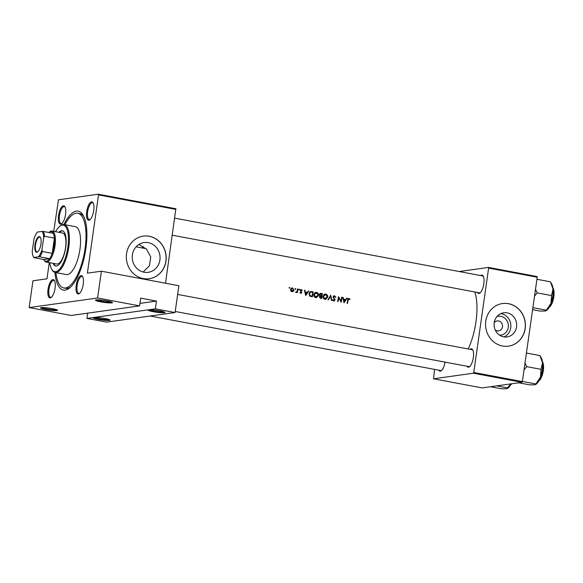 <?xml version="1.0" encoding="UTF-8"?>
<svg xmlns="http://www.w3.org/2000/svg" width="583" height="583" viewBox="0 0 583 583"><rect width="100%" height="100%" fill="white"/><g stroke="black" fill="none" stroke-linecap="round" stroke-linejoin="round"><path stroke-width="0.87" d="M109.436 320.439A8.599 0.969 8.1 0 1 99.372 319.601A8.599 0.969 8.1 0 1 93.112 317.648A8.599 0.969 8.1 0 1 93.681 317.48A8.599 0.969 8.1 0 1 102.797 318.165A8.599 0.969 8.1 0 1 110.034 320.06A8.599 0.969 8.1 0 1 109.436 320.439M94.133 317.436A7.885 0.889 -171.9 0 0 101.187 319.09A7.885 0.889 -171.9 0 0 108.883 319.615A7.885 0.889 -171.9 0 0 109.116 319.571M56.901 310.579A8.599 0.969 8.1 0 1 46.837 309.741A8.599 0.969 8.1 0 1 40.577 307.788A8.599 0.969 8.1 0 1 41.138 307.62A8.599 0.969 8.1 0 1 50.255 308.305A8.599 0.969 8.1 0 1 57.498 310.2A8.599 0.969 8.1 0 1 56.901 310.579M41.597 307.576A7.885 0.889 -171.9 0 0 48.651 309.23A7.885 0.889 -171.9 0 0 56.34 309.755A7.885 0.889 -171.9 0 0 56.573 309.711M164.399 312.743A8.599 0.969 8.1 0 1 154.327 311.905A8.599 0.969 8.1 0 1 148.067 309.952A8.599 0.969 8.1 0 1 148.636 309.784A8.599 0.969 8.1 0 1 157.753 310.469A8.599 0.969 8.1 0 1 164.989 312.357A8.599 0.969 8.1 0 1 164.399 312.743M149.088 309.741A7.885 0.889 -171.9 0 0 156.149 311.388A7.885 0.889 -171.9 0 0 163.838 311.912A7.885 0.889 -171.9 0 0 164.071 311.869M111.856 302.883A8.599 0.969 8.1 0 1 101.792 302.045A8.599 0.969 8.1 0 1 95.532 300.085A8.599 0.969 8.1 0 1 96.1 299.924A8.599 0.969 8.1 0 1 105.217 300.602A8.599 0.969 8.1 0 1 112.453 302.497A8.599 0.969 8.1 0 1 111.856 302.883M96.552 299.881A7.885 0.889 -171.9 0 0 103.606 301.528A7.885 0.889 -171.9 0 0 111.302 302.052A7.885 0.889 -171.9 0 0 111.535 302.009M144.052 272.217A15.027 13.905 82 0 0 148.235 272.312A15.027 13.905 82 0 0 160.077 257.766A15.027 13.905 82 0 0 148.257 242.652A15.027 13.905 82 0 0 144.067 242.55A15.027 13.905 82 0 0 132.232 257.103A15.027 13.905 82 0 0 144.052 272.217M143.163 272.021L149.467 265.702L150.727 256.935L146.479 249.101L138.856 244.488M143.25 278.572A21.505 19.895 82 0 0 149.248 278.718A21.505 19.895 82 0 0 166.191 257.89A21.505 19.895 82 0 0 149.27 236.261A21.505 19.895 82 0 0 143.28 236.122A21.505 19.895 82 0 0 126.329 256.943A21.505 19.895 82 0 0 143.25 278.572M149.19 278.725A21.505 19.895 82 0 0 166.082 257.875A21.505 19.895 82 0 0 149.168 236.275A21.505 19.895 82 0 0 143.221 236.13M78.428 293.97A9.321 3.374 100.6 0 1 76.227 285.291A9.321 3.374 100.6 0 1 81.037 275.635A9.321 3.374 100.6 0 1 82.604 276.604A9.321 3.374 100.6 0 1 83.048 285.43A9.321 3.374 100.6 0 1 79.441 293.482A9.321 3.374 100.6 0 1 78.428 293.97M82.815 277.027A8.599 3.119 -79.4 0 0 81.977 276.473A8.599 3.119 -79.4 0 0 81.591 276.466A8.599 3.119 -79.4 0 0 77.233 284.868A8.599 3.119 -79.4 0 0 78.8 293.38A8.599 3.119 -79.4 0 0 79.186 293.387A8.599 3.119 -79.4 0 0 79.784 293.169M50.247 297.92A9.321 3.374 100.6 0 1 48.054 289.241A9.321 3.374 100.6 0 1 52.856 279.585A9.321 3.374 100.6 0 1 54.423 280.554A9.321 3.374 100.6 0 1 54.868 289.372A9.321 3.374 100.6 0 1 51.26 297.432A9.321 3.374 100.6 0 1 50.247 297.92M54.634 280.977A8.599 3.119 -79.4 0 0 53.796 280.423A8.599 3.119 -79.4 0 0 53.41 280.416A8.599 3.119 -79.4 0 0 49.052 288.811A8.599 3.119 -79.4 0 0 50.619 297.33A8.599 3.119 -79.4 0 0 51.005 297.337A8.599 3.119 -79.4 0 0 51.603 297.119M60.749 224.156A9.321 3.374 100.6 0 1 58.548 215.477A9.321 3.374 100.6 0 1 63.358 205.821A9.321 3.374 100.6 0 1 64.924 206.79A9.321 3.374 100.6 0 1 65.369 215.608A9.321 3.374 100.6 0 1 61.754 223.668A9.321 3.374 100.6 0 1 60.749 224.156M65.136 207.213A8.599 3.119 -79.4 0 0 64.298 206.652A8.599 3.119 -79.4 0 0 63.911 206.644A8.599 3.119 -79.4 0 0 59.553 215.047A8.599 3.119 -79.4 0 0 61.12 223.566A8.599 3.119 -79.4 0 0 61.507 223.573A8.599 3.119 -79.4 0 0 62.104 223.355M88.922 220.206A9.321 3.374 100.6 0 1 86.729 211.527A9.321 3.374 100.6 0 1 91.538 201.871A9.321 3.374 100.6 0 1 93.105 202.84A9.321 3.374 100.6 0 1 93.55 211.658A9.321 3.374 100.6 0 1 89.935 219.718A9.321 3.374 100.6 0 1 88.922 220.206M93.316 203.263A8.599 3.119 -79.4 0 0 92.471 202.709A8.599 3.119 -79.4 0 0 92.092 202.702A8.599 3.119 -79.4 0 0 87.734 211.104A8.599 3.119 -79.4 0 0 89.301 219.616A8.599 3.119 -79.4 0 0 89.68 219.623A8.599 3.119 -79.4 0 0 90.285 219.405M480.64 275.562A9.321 3.374 100.6 0 1 481.631 275.089A9.321 3.374 100.6 0 1 483.198 276.058A9.321 3.374 100.6 0 1 483.642 284.876A9.321 3.374 100.6 0 1 480.035 292.936A9.321 3.374 100.6 0 1 479.022 293.424A9.321 3.374 100.6 0 1 477.462 292.469M172.349 235.204L479.394 292.834A8.599 3.119 -79.4 0 0 479.78 292.841A8.599 3.119 -79.4 0 0 480.377 292.622M470.138 349.326A9.321 3.374 100.6 0 1 471.13 348.853A9.321 3.374 100.6 0 1 472.704 349.822A9.321 3.374 100.6 0 1 473.148 358.64A9.321 3.374 100.6 0 1 469.534 366.7A9.321 3.374 100.6 0 1 468.521 367.188A9.321 3.374 100.6 0 1 466.961 366.233M175.221 311.482L468.9 366.598A8.599 3.119 -79.4 0 0 469.279 366.605A8.599 3.119 -79.4 0 0 469.883 366.386M445.048 362.123A9.321 3.374 100.6 0 1 441.353 370.65A9.321 3.374 100.6 0 1 440.34 371.138A9.321 3.374 100.6 0 1 438.788 370.183M150.21 316.022L440.719 370.548A8.599 3.119 -79.4 0 0 441.098 370.555A8.599 3.119 -79.4 0 0 441.703 370.336M142.361 247.986A29.39 10.647 100.6 0 1 143.097 246.383M63.926 224.521A40.147 14.546 100.6 0 1 76.409 211.112A40.147 14.546 100.6 0 1 83.172 215.287A40.147 14.546 100.6 0 1 85.089 253.284A40.147 14.546 100.6 0 1 69.523 287.995A40.147 14.546 100.6 0 1 65.172 290.094A40.147 14.546 100.6 0 1 54.933 272.421M55.917 272.611A37.997 13.766 -79.4 0 0 63.78 287.944L65.755 288.315A37.997 13.766 -79.4 0 0 67.439 288.345A37.997 13.766 -79.4 0 0 70.558 287.091M496.993 316.518A9.517 8.811 -98 0 1 500.899 316.307A9.517 8.811 -98 0 1 508.361 326.575A9.517 8.811 -98 0 1 499.602 335.174M495.244 329.978A5.021 4.642 82 0 0 497.168 330.845A5.021 4.642 82 0 0 498.567 330.882A5.021 4.642 82 0 0 502.524 326.021A5.021 4.642 82 0 0 498.574 320.971A5.021 4.642 82 0 0 497.175 320.941A5.021 4.642 82 0 0 494.224 322.712M503.676 336.843A12.185 11.274 82 0 0 507.072 336.923A12.185 11.274 82 0 0 516.676 325.125A12.185 11.274 82 0 0 507.086 312.867A12.185 11.274 82 0 0 503.69 312.787A12.185 11.274 82 0 0 494.093 324.585A12.185 11.274 82 0 0 503.676 336.843M504.106 336.916A12.185 11.274 82 0 0 510.759 324.337A12.185 11.274 82 0 0 501.271 313.683A12.185 11.274 82 0 0 500.841 313.61M502.48 345.996A21.505 19.895 82 0 0 508.478 346.142A21.505 19.895 82 0 0 525.421 325.314A21.505 19.895 82 0 0 508.5 303.685A21.505 19.895 82 0 0 502.51 303.539A21.505 19.895 82 0 0 485.559 324.367A21.505 19.895 82 0 0 502.48 345.996M508.42 346.149A21.505 19.895 82 0 0 525.312 325.299A21.505 19.895 82 0 0 508.391 303.699A21.505 19.895 82 0 0 502.451 303.554M344.028 302.781L347.125 298.241L346.674 298.161L345.726 299.611L343.642 299.225L343.212 297.512L342.76 297.425L344.028 302.781M333.848 295.887L334.664 295.778L333.141 296.864L334.671 299.975L333.877 300.478L333.104 299.677L332.674 299.91L333.738 300.981L335.087 300.034L333.556 296.951L334.584 296.281L335.465 297.294L335.895 297.119L334.241 295.763M333.731 295.96L334.584 296.281M333.738 300.981L334.117 300.996M324.877 299.319L325.613 299.334L327.748 297.133C327.872 295.53 327.201 294.517 325.737 294.102L324.971 294.08L322.916 296.251C322.756 297.884 323.412 298.904 324.877 299.319M315.68 297.592L316.416 297.614L318.558 295.406C318.682 293.803 318.012 292.79 316.547 292.375L315.782 292.353L313.72 294.524C313.559 296.157 314.215 297.177 315.68 297.592M295.406 289.321L295.851 288.979L295.53 288.498L295.085 288.833L295.406 289.321L295.851 288.979L295.122 289.081M289.452 288.206L289.904 287.864L289.576 287.383L289.132 287.718L289.452 288.206L289.904 287.864L289.168 287.966M296.12 292.469L297.053 292.025A40.147 14.546 100.6 0 1 296.958 292.564L297.366 292.637A40.147 14.546 -79.4 0 0 297.971 289.022L297.556 288.942A40.147 14.546 100.6 0 1 297.366 290.159L297.09 291.383L295.785 292.28L296.353 292.477M295.421 292.185L295.953 292.083M300.748 293.336L301.768 292.549L300.711 290.523L301.389 290.05L302.322 290.276L301.44 289.605L300.296 290.465L301.353 292.491L299.983 292.659L301.025 293.351M301.353 292.491L300.201 292.979M300.281 290.582L301.389 290.05M348.343 298.569L349.035 298.474L347.694 300.005A40.147 14.546 100.6 0 1 347.089 303.357L347.504 303.437A40.147 14.546 -79.4 0 0 348.102 300.136L348.94 298.977L349.756 299.589L350.062 299.254L348.67 298.46M347.694 299.123L348.94 298.977M305.718 295.588L308.815 291.055L308.363 290.968L307.416 292.426L305.332 292.032L304.902 290.319L304.45 290.232L305.718 295.588M299.064 290.006L299.509 289.664L299.188 289.183L298.744 289.525L299.064 290.006L299.509 289.664L298.773 289.766M291.959 291.689L293.351 291.332L294.029 290.13L292.586 287.944L290.553 289.481L290.793 290.851L292.528 291.704M291.507 288.089L292.017 287.922M313.173 291.872L310.732 291.551L309.019 293.577L309.967 296.2L312.32 296.827A40.147 14.546 -79.4 0 0 313.173 291.872L312.073 292.185M320.089 293.511L321.124 293.366L319.44 294.495L320.111 295.924L319.389 296.885L320.614 298.387L321.517 298.554A40.147 14.546 -79.4 0 0 322.37 293.599L320.563 293.344M331.887 300.5L330.736 295.166L327.938 299.764L328.382 299.844L330.605 296.222L331.443 300.42L331.887 300.5M342.053 297.294L341.638 297.213A40.147 14.546 100.6 0 1 340.989 301.105L338.519 296.63A40.147 14.546 100.6 0 1 337.659 301.586L338.074 301.666A40.147 14.546 -79.4 0 0 338.767 297.76L341.201 302.249A40.147 14.546 -79.4 0 0 342.053 297.294L341.623 297.352M468.2 348.962A40.147 14.546 -79.4 0 0 474.81 291.974M139.607 305.878L71.177 315.469L29.15 307.576L97.58 297.993L139.607 305.878L140.714 298.124L156.47 301.083L155.369 308.837L86.94 318.427L106.645 322.122L175.068 312.539L155.369 308.837M176.015 209.421L98.52 194.882L98.352 194.212L175.847 208.758L165.514 283.229M98.52 194.882L87.384 273.157L101.391 271.197L97.58 297.993M434.597 369.396L433.526 378.797L482.119 387.914L521.996 382.331L473.396 373.207L433.526 378.797M488.62 268.093L488.452 267.429L537.045 276.546L537.22 277.216L488.62 268.093L473.768 372.464L522.361 381.588L521.996 382.331M537.22 277.216L522.361 381.588M488.452 267.429L459.164 271.532M473.396 373.207L473.768 372.464M483.409 276.48A8.599 3.119 -79.4 0 0 482.571 275.919A8.599 3.119 -79.4 0 0 482.185 275.912M472.908 350.245A8.599 3.119 -79.4 0 0 472.07 349.691A8.599 3.119 -79.4 0 0 471.691 349.683M98.352 194.212L58.482 199.794L53.731 231.349M49.278 262.612L46.975 278.82L32.961 280.78L29.15 307.576M101.391 271.197L178.886 285.743L175.068 312.539M83.806 216.512A37.997 13.766 -79.4 0 0 79.769 213.626L77.801 213.254A37.997 13.766 -79.4 0 0 64.91 224.695M87.69 313.158L86.94 318.427M139.964 303.393L156.47 301.083M347.964 298.627L348.991 299.4M349.501 299.327L350.062 299.254M304.486 290.378L304.902 290.319M304.916 292.09L305.332 292.032M304.975 292.309L307.416 292.426M308.261 291.128L308.815 291.055M305.937 294.626L305.463 292.579L307.11 292.892L305.521 294.685M305.047 292.637L305.463 292.579M300.362 289.758L301.251 290.421M301.848 290.341L302.322 290.276M300.325 290.953L300.77 290.888M300.631 291.442L301.214 291.354M301.229 292.025L301.71 291.959M301.316 292.608L301.768 292.549M297.534 289.081L297.971 289.022M295.873 292.353L297.053 292.025M292.579 291.23L293.351 291.332M291.507 288.097L292.185 288.366M293.592 290.196L294.029 290.13M291.281 291.405L292.455 291.252L290.968 289.554L292.52 288.388L293.621 290.05L291.223 291.362M290.538 289.613L290.968 289.554M290.975 288.534L292.52 288.388M310.251 291.697L312.102 292.025M312.685 292.302A40.147 14.546 100.6 0 1 312.007 296.244L310.294 295.778L309.427 293.657L310.826 292.083L312.685 292.302M309.34 295.909L312.007 296.244M309.566 295.88L310.294 295.778M308.997 293.715L309.427 293.657M309.558 292.272L310.826 292.083M318.114 295.472L318.558 295.406M316.919 296.944L315.942 297.629M315.257 292.498L316.547 292.375M315.469 292.528L316.343 292.863M315.76 297.082L314.135 294.604L316.489 292.885L318.143 295.333L314.82 297.213L315.76 297.082M313.698 294.663L314.135 294.604M314.397 293.103L316.489 292.885M320.074 293.519L322.37 293.599M321.197 297.971L319.805 296.951L321.495 296.375A40.147 14.546 100.6 0 1 321.197 297.971L320.643 297.862M319.375 297.009L319.805 296.951M319.491 296.412L321.218 296.324M321.583 295.865L320.453 295.596L319.848 294.568L321.882 294.029A40.147 14.546 100.6 0 1 321.583 295.865L321.306 295.814M319.797 295.69L320.453 295.596M319.426 295.741L320.271 295.96M319.426 294.634L319.848 294.568M319.513 294.014L321.291 293.919M327.311 297.199L327.748 297.133M326.116 298.664L325.139 299.356M324.454 294.218L325.737 294.102M324.665 294.255L325.54 294.59M324.957 298.802L323.325 296.332L325.678 294.612L327.34 297.06L324.017 298.941L324.957 298.802M322.895 296.39L323.325 296.332M323.594 294.83L325.678 294.612M330.073 296.295L330.605 296.222M335.429 297.184L335.895 297.119M333.133 297.009L333.556 296.951M333.206 297.527L333.644 297.468M334.496 299.298L334.97 299.232M334.642 300.099L335.087 300.034M334.023 300.507L333.636 300.959M332.937 300.609L333.702 300.114M338.337 297.818L338.767 297.76M340.567 301.163L340.989 301.105M342.797 297.57L343.212 297.512M343.227 299.283L343.642 299.225M343.278 299.502L345.726 299.611M346.564 298.321L347.125 298.241M344.247 301.819L343.773 299.771L345.42 300.077L343.832 301.877M343.358 299.83L343.773 299.771M53.031 263.312A17.92 6.493 -79.4 0 0 55.662 265.994A17.92 6.493 -79.4 0 0 65.704 247.44A17.92 6.493 -79.4 0 0 62.279 230.766A17.92 6.493 -79.4 0 0 58.847 232.311M62.6 230.853A17.92 6.493 -79.4 0 0 59.502 232.435M49.781 262.707A23.655 8.57 -79.4 0 0 51.676 269.193A23.655 8.57 -79.4 0 0 67.861 247.134A23.655 8.57 -79.4 0 0 59.714 226.342A23.655 8.57 -79.4 0 0 55.604 231.706M59.714 226.342L60.399 225.803A24.377 8.832 100.6 0 1 64.123 224.55A24.377 8.832 100.6 0 1 68.787 247.221A24.377 8.832 100.6 0 1 55.13 272.458A24.377 8.832 100.6 0 1 52.113 269.944L51.676 269.193M55.13 272.458L66.294 274.557A24.377 8.832 -79.4 0 0 79.951 249.32A24.377 8.832 -79.4 0 0 75.287 226.641L64.123 224.55M63.78 287.944A37.997 13.766 -79.4 0 0 85.067 248.598A37.997 13.766 -79.4 0 0 77.801 213.254M48.936 232.384L49.613 231.845A15.77 5.713 100.6 0 1 52.025 231.036L62.534 233.003A15.77 5.713 100.6 0 1 65.551 247.673A15.77 5.713 100.6 0 1 56.719 264.004L46.21 262.037A15.77 5.713 100.6 0 1 44.257 260.404L43.82 259.654A15.056 5.451 -79.4 0 0 49.57 258.692A15.056 5.451 -79.4 0 0 52.222 253.357A15.056 5.451 -79.4 0 0 54.117 245.618A15.056 5.451 -79.4 0 0 54.394 238.104A15.056 5.451 -79.4 0 0 53.184 233.309A15.056 5.451 -79.4 0 0 48.936 232.384A15.056 5.451 -79.4 0 0 48.812 232.486M53.687 263.436A17.92 6.493 -79.4 0 0 55.997 266.037M496.782 385.866L507.698 387.914L507.633 388.416L508.179 387.979A14.429 5.225 100.6 0 0 511.131 383.854M510.919 383.884L506.612 388.737L501.438 388.788L490.522 386.74M540.499 377.033A14.429 5.225 -79.4 0 0 542.234 369.833A14.429 5.225 -79.4 0 0 542.518 362.837L541.031 369.331L540.499 377.033L535.879 383.964L535.813 384.467L536.36 384.029A14.429 5.225 100.6 0 0 540.499 377.033M522.383 381.428L535.879 383.964L534.793 384.787L529.619 384.838L518.702 382.791M524.03 369.892L526.733 366.649L541.031 369.331M526.733 366.649L524.999 363.063M539.916 355.579L542.518 362.837A14.429 5.225 -79.4 0 0 541.264 357.904L539.916 355.579L526.427 353.043M534.524 296.128L537.227 292.885L535.5 289.299M532.6 309.668L540.12 311.074L545.294 311.023L546.854 310.265A14.429 5.225 -79.4 0 0 551.001 303.269L546.38 310.2L532.884 307.664M551.525 295.566L551.001 303.269A14.429 5.225 -79.4 0 0 553.019 289.073L551.525 295.566L537.227 292.885M550.418 281.815L553.019 289.073A14.429 5.225 -79.4 0 0 551.758 284.14L550.418 281.815L536.921 279.279M34.965 244.86A7.958 2.886 100.6 0 1 40.409 237.441A7.958 2.886 100.6 0 1 40.948 244.022A7.958 2.886 100.6 0 1 37.706 251.849A7.958 2.886 100.6 0 1 34.965 244.86M40.533 237.682A7.528 2.726 -79.4 0 0 39.739 237.113A7.528 2.726 -79.4 0 0 35.519 244.911A7.528 2.726 -79.4 0 0 36.962 251.907A7.528 2.726 -79.4 0 0 37.91 251.667M52.025 231.036A15.77 5.713 100.6 0 1 55.042 245.705A15.77 5.713 100.6 0 1 46.21 262.037M42.377 251.506L52.222 253.357L54.394 238.104L44.548 236.253L43.681 237.609A14.335 5.196 -79.4 0 0 42.107 231.415L37.414 232.07A14.335 5.196 -79.4 0 0 33.982 238.972L32.233 251.266A14.335 5.196 -79.4 0 0 33.53 257.052A14.335 5.196 -79.4 0 0 33.799 257.46L38.5 256.804A14.335 5.196 -79.4 0 0 41.932 249.903L42.377 251.506A15.056 5.451 100.6 0 1 39.717 256.848L49.57 258.692L43.74 259.515A15.056 5.451 -79.4 0 0 43.82 259.654M43.74 259.515L33.894 257.664M39.717 256.848L38.5 256.804M41.932 249.903L43.681 237.609M42.107 231.415L43.331 231.458A15.056 5.451 100.6 0 1 44.548 236.253M53.184 233.309L43.331 231.458M347.665 300.194L348.102 300.136M310.673 291.755L311.752 291.602M310.732 296.317L311.679 296.186M333.804 298.489L334.336 298.416M510.555 384.955A10.756 3.899 -79.4 0 0 511.626 383.782M511.794 383.76A10.326 3.738 100.6 0 1 510.737 384.802M538.736 381.005A10.756 3.899 -79.4 0 0 543.086 370.445A10.756 3.899 -79.4 0 0 542.379 361.584M543.32 370.54A10.326 3.738 100.6 0 1 538.911 380.852M542.489 361.795A10.326 3.738 100.6 0 1 543.327 370.504M549.23 307.241A10.756 3.899 -79.4 0 0 553.588 296.681A10.756 3.899 -79.4 0 0 552.881 287.82M552.99 288.024A10.326 3.738 100.6 0 1 553.821 296.776A10.326 3.738 100.6 0 1 549.412 307.088M300.959 292.899L299.954 293.038M301.2 290.043L300.128 290.196M334.278 296.273L333.206 296.426M510.424 385.188L511.896 383.745M174.776 218.151L482.571 275.919M538.605 381.238L543.349 370.526L542.343 361.322M472.07 349.691L177.647 294.43M552.837 287.557L553.85 296.762L549.099 307.474M136.109 246.813L146.056 248.679M33.53 257.052L33.858 257.613"/></g></svg>
